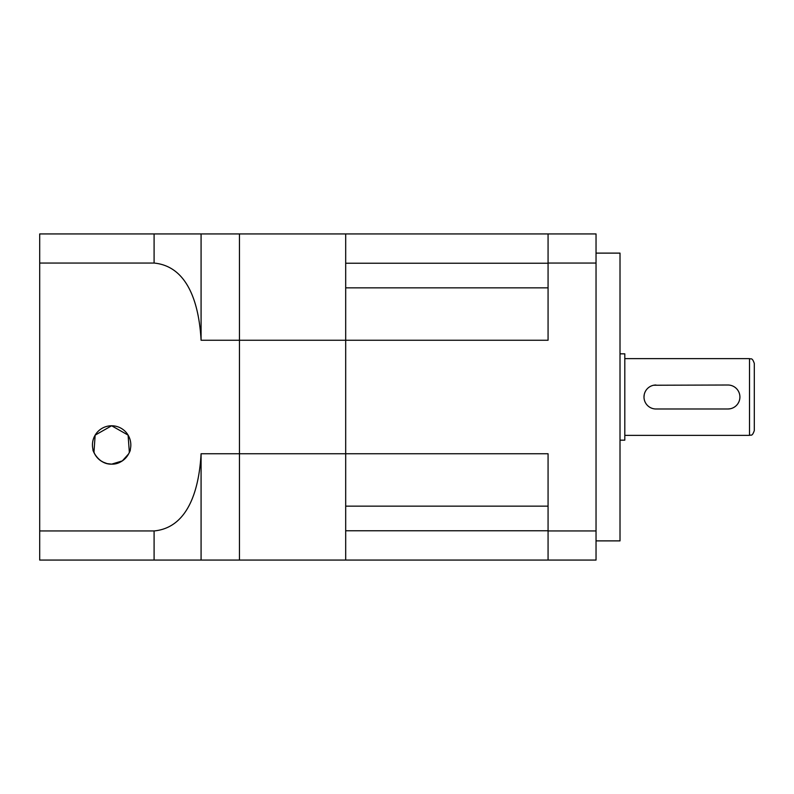 <?xml version="1.0" encoding="UTF-8"?>
<svg xmlns="http://www.w3.org/2000/svg" width="794" height="794" viewBox="0 0 794 794"><rect width="100%" height="100%" fill="white"/><g stroke="black" fill="none" stroke-linecap="round" stroke-linejoin="round"><path stroke-width="1.19" d="M644.222 394.658L643.994 397A11.989 11.989 0 0 0 655.983 408.989L727.919 408.989A11.989 11.989 0 0 0 739.909 397A11.989 11.989 0 0 0 727.919 385.011L653.631 385.239M655.983 385.011A11.989 11.989 0 0 0 643.994 397M727.919 408.989L730.272 408.761M754.3 397L754.3 430.576C752.017 437.127 750.926 434.447 749.506 435.37L749.506 358.63C750.926 359.553 752.017 356.873 754.3 363.424L754.3 397M548.068 287.845L345.688 287.845L345.688 506.155L548.068 506.155M548.068 530.769L345.688 530.769L345.688 560.068L596.036 560.068L596.036 263.052L548.068 263.052L548.068 233.932L596.036 233.932L596.036 263.052M620.015 353.836L624.809 353.836L624.809 440.164L620.015 440.164M596.036 253.117L620.015 253.117L620.015 540.883L596.036 540.883M548.068 233.932L345.688 233.932L345.688 340.249L548.068 340.249L548.068 263.052M201.081 560.068L239.451 560.068L239.451 453.751L201.081 453.751L201.081 560.068L39.7 560.068L39.7 233.932L239.451 233.932L239.451 453.751L548.068 453.751L548.068 560.068M548.068 530.948L596.036 530.948M201.081 233.932L201.081 340.249L239.451 340.249L239.451 233.932L345.688 233.932L345.688 263.231L548.068 263.231M102.873 462.019L107.081 463.597L111.636 464.143C97.821 464.639 91.866 448.789 93.067 449.751C91.896 448.759 97.702 464.579 111.636 464.143L122.326 460.897L128.608 453.91M93.067 449.751L94.675 453.91M95.459 455.26L96.471 456.709M93.96 452.401L95.151 435.142L111.636 425.773A19.185 19.185 0 0 0 92.451 444.958A19.185 19.185 0 0 0 111.636 464.143C125.472 464.629 131.407 448.779 130.216 449.751C131.397 448.769 125.541 464.589 111.636 464.143A19.185 19.185 0 0 0 130.821 444.958A19.185 19.185 0 0 0 111.636 425.773L128.092 435.102L129.343 452.342M107.329 463.656L105.711 463.21M103.905 462.515L100.62 460.669M96.808 457.126L96.024 456.103M129.62 451.657L130.087 450.238M39.7 263.052L154.096 263.052L154.096 233.932M39.7 530.948L154.096 530.948C190.719 527.464 199.433 483.784 201.081 453.751M201.081 340.249C199.443 310.613 190.957 266.645 154.096 263.052M128.181 454.674L125.343 458.386M239.451 453.751L239.451 560.068L345.688 560.068L345.688 340.249L239.451 340.249L239.451 453.751M154.096 560.068L154.096 530.948M624.809 435.37L749.506 435.37M624.809 358.63L749.506 358.63"/></g></svg>
